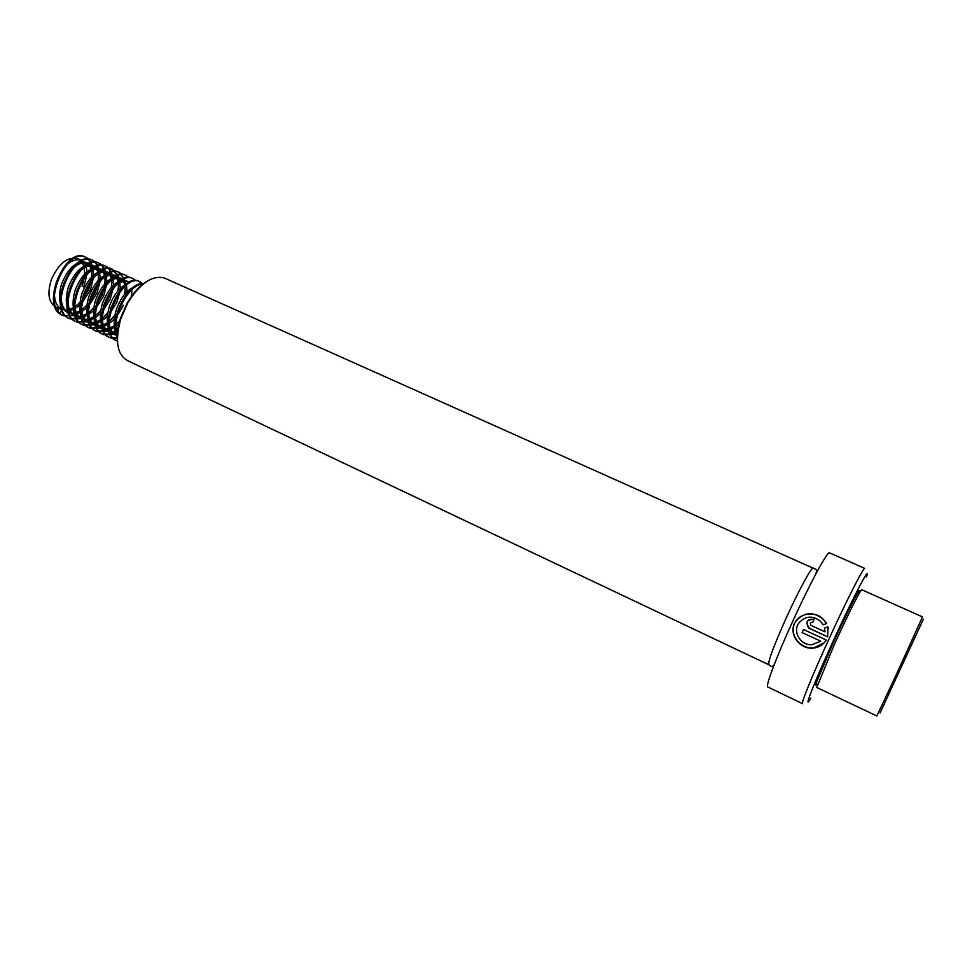 <?xml version="1.0" encoding="UTF-8"?>
<svg xmlns="http://www.w3.org/2000/svg" width="972" height="972" viewBox="0 0 972 972"><rect width="100%" height="100%" fill="white"/><g stroke="black" fill="none" stroke-linecap="round" stroke-linejoin="round"><path stroke-width="1.46" d="M802.568 703.667C800.345 704.834 812.786 674.228 829.626 637.583C846.624 600.429 863.185 567.903 864.679 568.377L829.675 552.91M827.658 636.854L827.913 626.818L824.548 627.985L824.961 631.8L811.098 625.409C809.664 623.392 810.186 622.372 812.677 622.347L814.135 619.225C807.161 618.933 805.326 621.825 808.631 627.9L827.658 636.854L809.798 628.617M820.647 641.216L811.802 644.776C800.843 645.42 792.423 632.116 798.656 623.295C805.01 615.956 812.167 615.179 820.137 620.974L823.26 624.704L826.625 623.55L823.758 619.784C813.515 611.096 804.051 611.777 795.388 621.788C787.672 633.428 799.798 650.122 813.673 648.045C819.177 647.34 823.369 644.655 826.212 640.001L803.504 629.504L802.082 632.614L820.733 641.131L802.082 632.614M802.435 703.607L767.868 687.022C764.818 687.787 776.336 657.023 793.006 620.683C809.798 583.82 827.014 551.926 829.383 552.776M810.818 698.127C802.228 713.156 814.05 682.684 833.964 639.382C853.999 595.569 871.337 562.618 866.429 577.052M117.77 344.853C116.446 337.029 117.393 328.074 120.613 317.966L127.138 303.179C132.982 293.058 139.616 285.756 147.051 281.285M768.706 664.69L127.672 360.697C116.98 354.659 114.732 340.577 120.929 318.452L127.672 303.179C139.968 283.411 152.154 275.003 164.244 277.943L165.665 278.575M828.278 628.41L827.913 626.904L824.56 628.034L824.985 631.812L811.195 625.458M814.099 619.298C806.432 619.553 805.023 622.651 809.858 628.605M826.552 623.574L823.806 619.978C815.945 610.173 797.939 612.858 794.112 624.607C789.689 636.138 801.341 649.405 813.88 647.85L824.013 642.929M802.179 632.529L803.552 629.516M923.4 619.164L880.122 712.877M897.01 673.098L876.866 715.975L816.735 687.471L834.474 644.193C845.701 619.674 854.036 602.531 859.503 592.762L861.642 589.688L922.513 616.904L897.01 673.098M858.969 592.932C860.062 589.518 859.503 589.7 857.28 593.479C851.958 602.944 843.866 619.541 833.004 643.257L816.334 682.636C815.399 685.539 815.581 685.989 816.893 683.996M133.614 287.19C126.348 290.579 120.601 298.027 116.397 309.533C113.104 320.371 113.493 328.767 117.551 334.708M115.923 324.429L117.721 332.934M130.941 290.604C125.449 295.063 121.184 301.648 118.134 310.335L122.837 300.093M129.094 283.374C120.965 285.513 114.417 293.167 109.435 306.326C105.377 320.76 107.139 330.201 114.72 334.623L117.478 335.79M115.194 334.805L117.503 335.304M111.173 307.128C107.114 321.562 108.864 331.002 116.421 335.425M126.263 280.616C117.162 279.207 109.253 286.704 102.51 303.13C98.476 317.54 100.262 326.981 107.892 331.428L111.938 332.861M108.366 331.61L111.233 332.157M112.278 332.157L115.729 331.537M117.005 331.088L118.013 330.65M127.976 281.394C118.888 279.985 110.978 287.493 104.247 303.932C100.201 318.342 101.987 327.783 109.605 332.23M112.946 332.959L116.239 332.643M120.212 277.883L119.434 277.53C110.273 276.084 102.339 283.557 95.608 299.947C91.599 314.333 93.421 323.773 101.1 328.244L105.122 329.678M101.562 328.427L104.417 328.986M105.462 328.986L108.876 328.402M110.128 327.977L114.332 325.778M115.923 324.648L120.236 320.663M123.857 280.155L121.136 278.308C111.999 276.862 104.065 284.334 97.334 300.737C93.312 315.135 95.135 324.575 102.801 329.046M106.118 329.775L109.386 329.496M110.589 329.18L114.575 327.455M116.069 326.531L119.337 323.992M117.43 312.656L121.901 304.54L124.124 298.1M124.987 293.896L125.133 286.619M124.841 284.942L123.432 281.127M122.144 279.365L120.662 278.138M126.955 291.782L126.542 285.744M126.153 284.274L124.525 280.969M113.42 274.809L112.631 274.456C103.409 272.974 95.45 280.41 88.744 296.776C84.746 311.137 86.605 320.578 94.333 325.073L98.33 326.507M94.794 325.243L97.625 325.814M98.658 325.827L102.048 325.28M103.287 324.879L107.442 322.765M109.01 321.671L114.72 316.216M117.053 277.056L114.332 275.222C105.122 273.752 97.164 281.2 90.457 297.566C86.447 311.939 88.306 321.368 96.021 325.863M99.326 326.604L102.57 326.349M103.761 326.057L107.698 324.405M109.168 323.518L114.319 319.253M116.482 316.884L123.578 305.305M110.249 310.287L115.218 301.466L117.624 294.261M118.341 290.373L118.365 283.374M118.062 281.734L116.64 278.004M116.02 277.081L113.858 275.064M109.447 314.199L116.883 302.231L119.993 291.248M120.249 288.392L119.763 282.536M119.362 281.102L117.721 277.858M106.653 271.747L105.851 271.382C96.58 269.876 88.586 277.275 81.891 293.605C77.918 307.954 79.813 317.394 87.589 321.914L91.575 323.336M88.039 322.084L90.858 322.668M91.89 322.68L95.256 322.169M96.483 321.781L100.578 319.752M102.121 318.707L107.698 313.519M110.261 273.97L107.54 272.148C98.281 270.641 90.299 278.065 83.604 294.395C79.619 308.756 81.502 318.184 89.278 322.704M92.547 323.445L95.778 323.226M96.945 322.947L100.845 321.355M102.291 320.505L107.345 316.435M103.141 307.832L108.56 298.404L111.1 290.507M111.707 286.898L111.634 280.143M111.318 278.551L109.86 274.894M109.241 273.983L107.078 271.99M102.449 311.49L110.213 299.169L113.359 287.761M113.554 285.039L112.995 279.341M112.594 277.943L110.942 274.76M99.897 268.697L99.095 268.333C89.764 266.79 81.757 274.165 75.075 290.458C71.114 304.795 73.046 314.223 80.87 318.767L84.831 320.189M81.32 318.938L84.127 319.521M85.147 319.545L88.476 319.071M89.691 318.695L93.749 316.75M95.268 315.742L100.711 310.809M103.506 270.896L100.784 269.098C91.465 267.555 83.458 274.942 76.776 291.248C72.815 305.585 74.735 315.013 82.547 319.545M85.803 320.298L88.999 320.104M90.165 319.849L94.017 318.318M95.45 317.504L100.42 313.604M96.082 305.33L101.926 295.354L104.575 286.849M105.085 283.447L104.915 276.935M104.587 275.38L103.105 271.808M102.485 270.909L100.323 268.94M95.487 308.768L103.579 296.12L106.738 284.31M106.884 281.698L106.264 276.17M105.851 274.809L104.174 271.674M93.178 265.648L92.376 265.283C82.984 263.716 74.953 271.054 68.271 287.323C64.334 301.636 66.303 311.064 74.176 315.621L78.112 317.054M74.625 315.791L77.408 316.386M78.416 316.422L81.733 315.973M82.936 315.621L86.933 313.749M88.428 312.79L93.762 308.088M96.775 267.835L94.053 266.049C84.673 264.481 76.642 271.832 69.972 288.101C66.023 302.413 67.991 311.854 75.852 316.41M79.084 317.176L82.256 316.993M83.41 316.75L87.225 315.28M88.634 314.503L93.506 310.773M89.084 302.778L95.305 292.317L98.063 283.253M98.476 280.045L98.221 273.752M97.88 272.221L96.386 268.722M95.766 267.835L93.604 265.891M88.561 306.034L96.957 293.07L100.092 281.309M100.225 278.381L99.557 273.01M99.132 271.674L97.443 268.6M86.484 262.622L85.67 262.258C76.217 260.654 68.162 267.968 61.503 284.201C57.591 298.489 59.584 307.917 67.518 312.498L71.43 313.932M67.943 312.668L70.725 313.263M71.721 313.312L75.002 312.899M76.205 312.559L80.154 310.761M81.636 309.825L86.848 305.354M90.056 264.785L87.346 263.011C77.906 261.419 69.863 268.734 63.192 284.978C59.268 299.267 61.26 308.707 69.182 313.276M72.39 314.053L75.537 313.895M76.679 313.664L80.457 312.255M81.855 311.502L86.642 307.93M82.122 300.19L88.719 289.291L91.538 279.705M91.89 276.668L91.55 270.581M91.198 269.086L89.679 265.648M89.059 264.773L86.897 262.853M81.684 303.288L90.372 290.045L93.531 277.518M93.591 275.1L92.862 269.876M92.425 268.564L90.736 265.538M65.051 310.202L68.307 309.825M69.486 309.497L73.41 307.772M74.856 306.873L79.959 302.596M56.449 281.868C52.537 296.132 54.566 305.56 62.524 310.165L56.024 307.116C48.551 302.766 47.008 293.58 51.395 279.535C58.612 263.619 67.287 256.62 77.408 258.516L80.664 259.986C71.163 258.358 63.095 265.648 56.449 281.868M65.719 310.931L68.842 310.809M69.984 310.59L73.714 309.242M75.087 308.513L79.801 305.087M62.791 309.971L60.009 308.671M82.158 286.278L84.503 276.85M84.722 273.922L84.224 267.835M83.835 266.316L82.256 262.719M81.624 261.784L79.449 259.633M78.282 258.916L77.408 258.516M83.799 287.032L86.958 274.165M86.982 271.832L86.204 266.741M85.755 265.465L84.054 262.489M83.373 261.747L80.664 259.986M57.858 307.978L58.296 312.899L59.122 313.288L62.56 310.177M59.122 313.288L59.9 313.409M92.656 268.479L92.085 265.575M91.963 265.149C90.7 261.006 88.488 258.309 85.317 257.033C65.719 247.544 40.338 307.954 63.447 315.693L74.054 315.572M74.188 315.523L76.071 314.734M76.995 314.284L79.898 312.522M99.302 271.613L98.731 268.624M98.597 268.163C97.37 264.02 95.171 261.322 92.024 260.059C72.548 250.618 47.118 311.149 70.106 318.828L80.664 318.67M80.81 318.622L82.754 317.795M83.689 317.322L86.35 315.706M105.96 274.76L105.401 271.674M105.268 271.188C104.053 267.045 101.878 264.348 98.743 263.084C79.412 253.716 53.934 314.357 76.788 321.963L87.298 321.781M87.468 321.72L89.46 320.857M90.42 320.371L92.826 318.889M112.643 277.931L112.096 274.748M111.95 274.238C110.759 270.082 108.609 267.373 105.498 266.134C86.301 256.815 60.762 317.577 83.495 325.122L93.956 324.903M94.15 324.83L96.192 323.931M97.164 323.421L99.326 322.097M119.337 281.054L118.803 277.834M118.669 277.287L118.147 275.684M117.904 275.064L112.266 269.183C93.215 259.937 67.627 320.809 90.226 328.293L100.638 328.038M100.857 327.953L102.947 327.017M103.943 326.483L105.863 325.304M122.618 274.76L119.07 272.257C100.152 263.06 74.516 324.053 96.981 331.464L107.345 331.185M107.588 331.088L109.739 330.115M110.747 329.557L112.412 328.524M129.094 277.482L125.898 275.331C107.127 266.207 81.429 327.309 103.761 334.647L114.089 334.344M114.344 334.234L116.555 333.214M135.946 280.592L132.751 278.429C114.125 269.353 88.367 330.577 110.577 337.855L117.381 338.487M117.43 336.591C109.848 319.569 128.644 283.265 143.163 284.116L139.628 281.528C121.136 272.525 95.329 333.858 117.405 341.063L116.555 340.662L117.418 340.978M82.28 299.4L91.064 280.3M91.696 276.862L91.951 274.675M91.635 266.887L91.344 265.526M91.186 264.943C89.934 260.715 87.699 257.945 84.491 256.657C64.857 247.155 39.488 307.553 62.621 315.305L66.205 316.192M84.09 307.954L86.897 304.904M89.29 301.794L97.479 283.994M98.221 280.313L98.573 277.36M98.245 269.791L97.99 268.588M97.82 267.968C96.593 263.728 94.381 260.958 91.186 259.682C71.697 250.229 46.267 310.748 69.267 318.439L79.862 318.281M80.178 318.16L82.365 317.188M90.42 311.271L93.834 307.517M96.362 304.139L103.87 287.785M104.745 283.812L105.207 280.045M104.879 272.707L104.648 271.65M104.49 271.006C103.287 266.753 101.088 263.983 97.905 262.707C78.55 253.328 53.071 313.956 75.95 321.574L86.508 321.38M86.836 321.258L89.084 320.25M103.506 306.374L104.794 304.321M109.544 293.957L110.249 291.697M111.282 287.36L111.877 282.767M111.525 275.635L111.343 274.736M111.173 274.068C110.006 269.791 107.831 267.021 104.648 265.757C85.439 256.426 59.912 317.164 82.656 324.733L93.166 324.502M93.531 324.356L95.815 323.312M103.166 317.905L107.831 312.68M110.759 308.476L116.591 295.767M117.831 290.956L118.56 285.501M118.207 278.587L118.062 277.834M117.891 277.129L117.539 275.927M117.308 275.283L111.428 268.807C92.352 259.548 66.764 320.396 89.375 327.892L99.861 327.625M100.238 327.479L102.582 326.385M109.581 321.234L114.903 315.207M124.38 294.613L125.279 288.247M124.623 280.215L124.319 279.11M124.088 278.442L118.22 271.868C99.29 262.671 73.653 323.64 96.131 331.063L106.58 330.759M106.981 330.602L109.289 329.508M116.02 324.563L120.552 319.642M131.086 297.651L132.01 291.017M125.935 275.355L125.048 274.955C106.252 265.818 80.555 326.896 102.911 334.259L113.323 333.906M113.748 333.748L115.923 332.716M132.787 278.442L131.888 278.041C113.238 268.965 87.492 330.164 109.715 337.454L117.393 337.916M142.823 284.383L138.765 281.139C120.261 272.124 94.454 333.445 116.555 340.662M143.589 283.763C128.511 280.544 107.406 321.489 117.381 338.025M774.04 665.079C772.096 666.646 770.954 666.877 770.589 665.771L768.888 664.775C767.686 662.053 773.639 646.064 786.737 616.819C798.765 590.405 811.341 567.369 813.199 568.037L813.455 568.17M815.933 573.796C816.869 570.479 816.541 568.875 814.937 568.985L164.244 277.943M816.334 682.636L817.233 684.823M857.28 593.479L859.503 592.762M119.434 277.53L121.136 278.308M112.631 274.456L114.332 275.222M105.851 271.382L107.552 272.148M99.095 268.333L100.784 269.098M92.376 265.283L94.053 266.049M85.67 262.258L87.346 263.011M85.317 257.033L84.491 256.657M63.447 315.693L62.621 315.305M92.024 260.059L91.186 259.682M70.106 318.828L69.267 318.439M98.743 263.084L97.905 262.707M76.788 321.963L75.95 321.574M105.498 266.134L104.648 265.757M83.495 325.122L82.656 324.733M112.266 269.183L111.428 268.807M90.226 328.293L89.375 327.892M119.07 272.257L118.22 271.868M96.981 331.464L96.131 331.063M125.898 275.331L125.048 274.955M103.761 334.647L102.911 334.259M132.751 278.429L131.888 278.041M110.577 337.855L109.715 337.454M139.628 281.528L138.765 281.139"/></g></svg>
